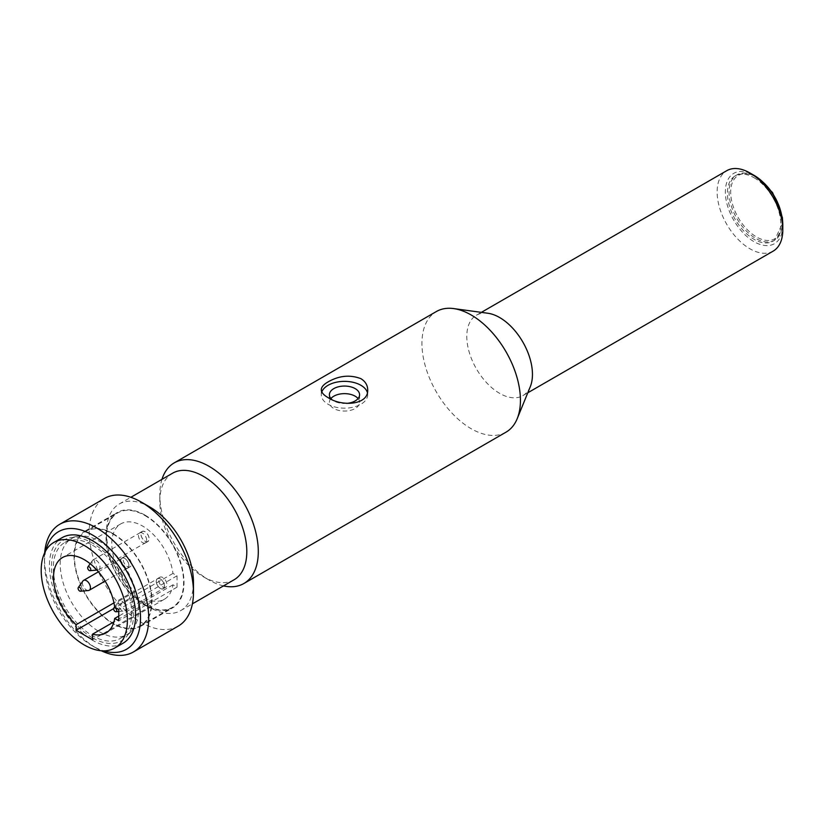 <?xml version="1.0" encoding="UTF-8"?>
<svg xmlns="http://www.w3.org/2000/svg" width="824" height="824" viewBox="0 0 824 824"><rect width="100%" height="100%" fill="white"/><g stroke="black" fill="none" stroke-linecap="round" stroke-linejoin="round"><path stroke-width="0.62" stroke-dasharray="4.12 3.09" d="M88.436 590.509A5.686 3.286 60 0 1 83.574 586.966A5.686 3.286 60 0 1 82.936 580.982M128.822 565.491A5.686 3.286 60 0 1 127.638 568.086A5.686 3.286 60 0 1 121.952 564.811A5.686 3.286 60 0 1 121.952 558.239A5.686 3.286 60 0 1 124.795 558.518A5.686 3.286 60 0 1 128.822 565.491M122.972 643.266A60.945 35.185 60 0 1 62.027 608.081A60.945 35.185 60 0 1 62.027 537.712M150.782 600.572A43.528 25.132 -120 0 0 164.337 599.275A43.528 25.132 -120 0 0 172.958 584.803L177.047 587.172L177.047 575.791L172.958 573.432A43.528 25.132 -120 0 0 152.028 533.221A43.528 25.132 -120 0 0 120.809 523.879A43.528 25.132 -120 0 0 134.363 591.096L134.363 596.648L150.782 606.124L150.782 600.572L113.959 621.832M172.958 584.803L118.769 616.095M177.047 587.172L118.769 620.812M177.047 575.791L118.769 609.441M172.958 573.432L114.68 607.082M134.363 591.096L113.959 602.869M134.363 596.648L113.65 608.606M150.782 606.124L92.504 639.774M128.905 565.532A5.799 3.348 -120 0 0 126.371 559.692A5.799 3.348 -120 0 0 121.9 558.136A5.799 3.348 -120 0 0 121.004 562.792A5.799 3.348 -120 0 0 124.795 567.901A5.799 3.348 -120 0 0 127.699 568.189A5.799 3.348 -120 0 0 128.905 565.532M164.45 586.049A5.799 3.348 -120 0 0 161.916 580.209A5.799 3.348 -120 0 0 157.435 578.654A5.799 3.348 -120 0 0 156.55 583.31A5.799 3.348 -120 0 0 160.34 588.418A5.799 3.348 -120 0 0 163.245 588.707A5.799 3.348 -120 0 0 164.45 586.049M146.672 540.256A5.799 3.348 -120 0 0 144.138 534.416A5.799 3.348 -120 0 0 139.668 532.86A5.799 3.348 -120 0 0 138.782 537.505A5.799 3.348 -120 0 0 142.573 542.625A5.799 3.348 -120 0 0 145.467 542.913A5.799 3.348 -120 0 0 146.672 540.256M145.034 541.203A5.799 3.348 -120 0 0 147.939 541.492A5.799 3.348 -120 0 0 147.939 534.786A5.799 3.348 -120 0 0 142.13 531.439A5.799 3.348 -120 0 0 141.244 536.084A5.799 3.348 -120 0 0 145.034 541.203M162.802 586.997A5.799 3.348 -120 0 0 165.706 587.285A5.799 3.348 -120 0 0 165.706 580.59A5.799 3.348 -120 0 0 159.897 577.233A5.799 3.348 -120 0 0 159.011 581.888A5.799 3.348 -120 0 0 162.802 586.997M127.257 566.479A5.799 3.348 -120 0 0 130.161 566.768A5.799 3.348 -120 0 0 130.161 560.062A5.799 3.348 -120 0 0 124.362 556.715A5.799 3.348 -120 0 0 123.466 561.371A5.799 3.348 -120 0 0 127.257 566.479M145.034 541.1A5.686 3.286 -120 0 0 147.877 541.389A5.686 3.286 -120 0 0 148.753 536.826A5.686 3.286 -120 0 0 145.034 531.82A5.686 3.286 -120 0 0 142.192 531.531A5.686 3.286 -120 0 0 141.316 536.094A5.686 3.286 -120 0 0 145.034 541.1M45.794 550.638A67.908 39.202 -120 0 0 44.486 562.761A67.908 39.202 -120 0 0 92.504 645.934A67.908 39.202 -120 0 0 103.659 650.857M44.692 552.729A73.707 42.56 -120 0 0 44.486 558.023A73.707 42.56 -120 0 0 96.604 648.303L92.504 645.934L96.604 648.303A73.707 42.56 -120 0 0 101.29 650.764M330.898 398.558A15.09 8.714 0 0 0 329.394 402.349A15.09 8.714 0 0 0 344.483 411.063A15.09 8.714 0 0 0 359.583 402.349A15.09 8.714 0 0 0 358.079 398.558M346.78 403.379A15.09 8.714 180 0 1 331.825 399.506M321.803 391.905A23.216 13.4 0 0 0 321.278 394.768A23.216 13.4 0 0 0 344.483 408.168A23.216 13.4 0 0 0 367.7 394.768A23.216 13.4 0 0 0 367.36 392.482M773.18 251.114A46.432 26.811 60 0 1 726.747 224.303A46.432 26.811 60 0 1 726.747 170.692M782.8 225.117A40.623 23.453 60 0 1 754.073 241.7A40.623 23.453 60 0 1 725.347 191.94A40.623 23.453 60 0 1 754.073 175.358M178.19 626.127A73.707 42.56 60 0 1 104.483 583.567A73.707 42.56 60 0 1 104.483 498.448M193.465 582.424A61.522 35.525 60 0 1 180.713 610.594A61.522 35.525 60 0 1 119.192 575.07A61.522 35.525 60 0 1 119.192 504.031A61.522 35.525 60 0 1 149.958 507.079M234.067 579.787A61.522 35.525 60 0 1 203.312 576.738A61.522 35.525 60 0 1 159.805 501.394A61.522 35.525 60 0 1 172.546 473.233M223.489 585.895A69.649 40.211 60 0 1 209.059 580.055A69.649 40.211 60 0 1 159.805 494.761A69.649 40.211 60 0 1 161.968 479.341M506.008 432.167A69.649 40.211 60 0 1 436.359 391.956A69.649 40.211 60 0 1 436.359 311.534M530.296 386.672A46.432 26.811 60 0 1 522.838 395.644A46.432 26.811 60 0 1 476.406 368.843A46.432 26.811 60 0 1 476.406 315.221A46.432 26.811 60 0 1 487.911 313.254M754.073 177.727A37.729 21.784 60 0 1 778.721 210.975A37.729 21.784 60 0 1 772.933 241.205A37.729 21.784 60 0 1 735.204 219.421A37.729 21.784 60 0 1 735.214 175.862A37.729 21.784 60 0 1 754.073 177.727M95.986 560.135A5.686 3.286 60 0 1 99.694 565.151A5.686 3.286 60 0 1 98.829 569.703A5.686 3.286 60 0 1 97.994 569.961A5.686 3.286 60 0 1 93.143 566.418A5.686 3.286 60 0 1 92.504 560.444A5.686 3.286 60 0 1 93.143 559.856A5.686 3.286 60 0 1 95.986 560.135M113.022 533.612A55.136 31.837 60 0 1 149.041 582.207A55.136 31.837 60 0 1 140.585 626.384A55.136 31.837 60 0 1 85.449 594.557A55.136 31.837 60 0 1 85.449 530.883A55.136 31.837 60 0 1 113.022 533.612M145.034 515.134A55.136 31.837 60 0 1 181.053 563.719A55.136 31.837 60 0 1 172.597 607.906A55.136 31.837 60 0 1 117.461 576.069A55.136 31.837 60 0 1 117.461 512.404A55.136 31.837 60 0 1 145.034 515.134M145.034 515.608A54.559 31.497 60 0 1 180.672 563.688A54.559 31.497 60 0 1 172.309 607.401A54.559 31.497 60 0 1 117.75 575.904A54.559 31.497 60 0 1 117.75 512.909A54.559 31.497 60 0 1 145.034 515.608M113.022 534.086A54.559 31.497 60 0 1 148.66 582.166A54.559 31.497 60 0 1 140.296 625.89A54.559 31.497 60 0 1 85.737 594.382A54.559 31.497 60 0 1 85.737 531.387A54.559 31.497 60 0 1 113.022 534.086M99.395 631.761A55.424 32.002 -120 0 0 127.102 634.511A55.424 32.002 -120 0 0 131.861 630.607A55.424 32.002 -120 0 0 134.013 585.277A55.424 32.002 -120 0 0 99.395 541.244A55.424 32.002 -120 0 0 77.435 536.342A55.424 32.002 -120 0 0 71.678 538.505A55.424 32.002 -120 0 0 63.18 582.918A55.424 32.002 -120 0 0 99.395 631.761M92.504 637.879A58.041 33.506 60 0 1 53.261 581.713A58.041 33.506 60 0 1 69.504 537.959A58.041 33.506 60 0 1 92.504 543.098A58.041 33.506 60 0 1 128.75 589.191A58.041 33.506 60 0 1 126.494 636.664A58.041 33.506 60 0 1 92.504 637.879M92.504 545.231A55.424 32.002 60 0 1 128.709 594.073A55.424 32.002 60 0 1 120.211 638.487A55.424 32.002 60 0 1 64.787 606.485A55.424 32.002 60 0 1 64.787 542.48A55.424 32.002 60 0 1 92.504 545.231M121.962 601.201A5.686 3.286 60 0 1 125.681 606.207A5.686 3.286 60 0 1 124.805 610.769A5.686 3.286 60 0 1 123.981 611.027A5.686 3.286 60 0 1 119.12 607.484A5.686 3.286 60 0 1 118.481 601.51A5.686 3.286 60 0 1 119.12 600.912A5.686 3.286 60 0 1 121.962 601.201M164.367 586.008A5.686 3.286 60 0 1 163.183 588.614A5.686 3.286 60 0 1 157.497 585.328A5.686 3.286 60 0 1 157.497 578.757A5.686 3.286 60 0 1 160.34 579.045A5.686 3.286 60 0 1 164.367 586.008M781.358 213.91A37.729 21.784 60 0 1 774.581 240.258A37.729 21.784 60 0 1 736.852 218.473A37.729 21.784 60 0 1 736.852 174.915A37.729 21.784 60 0 1 755.711 176.779A37.729 21.784 60 0 1 763.055 182.207M756.535 177.253A36.565 21.115 60 0 1 778.927 234.964A36.565 21.115 60 0 1 734.143 209.111A36.565 21.115 60 0 1 756.535 177.253M105.132 581.085L127.638 568.086M98.437 571.815L121.952 558.239M164.337 599.275L106.059 632.925M120.809 523.879L62.531 557.529M142.13 531.439L139.668 532.86M147.939 541.492L145.467 542.913M159.897 577.233L157.435 578.654M165.706 587.285L163.245 588.707M124.362 556.715L121.9 558.136M130.161 566.768L127.699 568.189M44.486 562.761L44.486 558.023M329.394 394.768L329.394 402.349M359.583 394.768L359.583 402.349M321.278 389.731L321.278 394.768M367.7 389.731L367.7 394.768M180.713 610.594L192.404 603.848M119.192 504.031L130.882 497.284M203.312 576.738L209.059 580.055M159.805 501.394L159.805 494.761M522.838 395.644L527.793 392.791M476.406 315.221L481.36 312.368M772.933 241.205L774.581 240.258L782.728 222.738M735.214 175.862L736.852 174.915C742.177 171.917 748.656 172.515 756.298 176.717M98.829 569.703L147.877 541.389M93.143 559.856L142.192 531.531M96.882 570.064L97.994 569.961M90.177 563.729L92.504 560.444M140.585 626.384L172.597 607.906M85.449 530.883L117.461 512.404M140.296 625.89L172.309 607.401M85.737 531.387L117.75 512.909M77.435 536.342L69.504 537.959M131.861 630.607L126.494 636.664M120.211 638.487L127.102 634.511M64.787 542.48L71.678 538.505M124.805 610.769L163.183 588.614M119.12 600.912L157.497 578.757M118.769 611.501L123.981 611.027M114.66 606.917L118.481 601.51"/><path stroke-width="1.24" d="M78.301 587.543L82.936 580.982A5.686 3.286 60 0 1 83.574 580.395A5.686 3.286 60 0 1 86.417 580.683A5.686 3.286 60 0 1 90.135 585.689A5.686 3.286 60 0 1 89.26 590.252A5.686 3.286 60 0 1 88.436 590.509L80.433 591.241A2.204 1.277 60 0 1 78.548 589.86A2.204 1.277 60 0 1 78.301 587.543A2.204 1.277 60 0 1 79.65 587.43A2.204 1.277 60 0 1 81.164 589.634A2.204 1.277 60 0 1 80.433 591.241M84.295 545.467A60.945 35.185 60 0 1 124.105 599.172A60.945 35.185 60 0 1 114.763 648.004A60.945 35.185 60 0 1 53.818 612.819A60.945 35.185 60 0 1 53.818 542.449A60.945 35.185 60 0 1 84.295 545.467M53.818 542.449L62.027 537.712A60.945 35.185 60 0 1 92.504 540.729A60.945 35.185 60 0 1 132.314 594.423A60.945 35.185 60 0 1 122.972 643.266L114.763 648.004M92.504 634.212A43.528 25.132 -120 0 0 106.059 632.925A43.528 25.132 -120 0 0 114.68 618.453L118.769 620.812L118.769 609.441L114.68 607.082A43.528 25.132 -120 0 0 93.751 566.861A43.528 25.132 -120 0 0 62.531 557.529A43.528 25.132 -120 0 0 76.086 624.736L76.086 630.288L92.504 639.774L92.504 634.212L113.959 621.832M118.769 616.095L114.68 618.453M113.959 602.869L76.086 624.736M113.65 608.606L76.086 630.288M103.659 650.857A67.908 39.202 -120 0 0 140.368 613.787A67.908 39.202 -120 0 0 96.254 537.372A67.908 39.202 -120 0 0 45.794 550.638M101.29 650.764A73.707 42.56 -120 0 0 133.457 651.949A73.707 42.56 -120 0 0 144.756 592.889A73.707 42.56 -120 0 0 96.604 527.926A73.707 42.56 -120 0 0 59.75 524.28A73.707 42.56 -120 0 0 44.692 552.729M358.079 398.558A15.09 8.714 0 0 0 333.823 396.19A15.09 8.714 0 0 0 330.898 398.558M331.825 399.506A15.09 8.714 180 0 1 329.394 394.768A15.09 8.714 180 0 1 333.823 388.609A15.09 8.714 180 0 1 355.154 388.609A15.09 8.714 180 0 1 359.583 394.768A15.09 8.714 180 0 1 346.78 403.379M328.076 381.903C323.657 384.406 321.391 387.023 321.278 389.731C321.391 392.471 323.657 395.087 328.076 397.611C341.424 406.809 368.699 405.326 367.7 389.731C367.586 385.117 365.32 381.43 360.902 378.659C349.953 374.529 339.014 375.62 328.076 381.903M367.36 392.482A23.216 13.4 0 0 0 351.508 381.986A23.216 13.4 0 0 0 328.076 385.292A23.216 13.4 0 0 0 321.803 391.905M481.36 312.368L726.747 170.692A46.432 26.811 60 0 1 749.964 172.988L749.964 172.988A46.432 26.811 60 0 1 782.8 229.855A46.432 26.811 60 0 1 773.18 251.114L527.793 392.791M754.073 175.358L749.964 172.988L754.073 175.358A40.623 23.453 60 0 1 782.8 225.117L782.8 229.855M59.75 524.28L104.483 498.448A73.707 42.56 60 0 1 141.337 502.104L141.337 502.104A73.707 42.56 60 0 1 193.465 592.384A73.707 42.56 60 0 1 178.19 626.127L133.457 651.949M149.958 507.079L141.337 502.104L149.958 507.079A61.522 35.525 60 0 1 193.465 582.424L193.465 592.384M130.882 497.284L172.546 473.233A61.522 35.525 60 0 1 203.312 476.272A61.522 35.525 60 0 1 243.502 530.491A61.522 35.525 60 0 1 234.067 579.787L192.404 603.848M161.968 479.341A69.649 40.211 60 0 1 174.235 462.872A69.649 40.211 60 0 1 209.059 466.322A69.649 40.211 60 0 1 254.554 527.7A69.649 40.211 60 0 1 243.883 583.505A69.649 40.211 60 0 1 223.489 585.895M174.235 462.872L436.359 311.534A69.649 40.211 60 0 1 453.612 308.578A69.649 40.211 60 0 1 471.184 314.984A69.649 40.211 60 0 1 517.194 418.705A69.649 40.211 60 0 1 506.008 432.167L243.883 583.505M453.612 308.578L487.911 313.254A46.432 26.811 60 0 1 499.622 317.528A46.432 26.811 60 0 1 530.296 386.672L517.194 418.705M89.219 566.881A2.204 1.277 60 0 1 90.722 569.085A2.204 1.277 60 0 1 90.001 570.692A2.204 1.277 60 0 1 88.117 569.322A2.204 1.277 60 0 1 87.869 567.005A2.204 1.277 60 0 1 89.219 566.881M115.195 607.947A2.204 1.277 60 0 1 116.699 610.151A2.204 1.277 60 0 1 115.978 611.758A2.204 1.277 60 0 1 114.093 610.388A2.204 1.277 60 0 1 113.846 608.071A2.204 1.277 60 0 1 115.195 607.947M763.055 182.207A37.729 21.784 60 0 1 781.358 213.91M89.26 590.252L105.132 581.085M83.574 580.395L98.437 571.815M782.728 222.738L782.398 217.495L772.531 192.507L756.092 176.604M90.001 570.692L96.882 570.064M87.869 567.005L90.177 563.729M115.978 611.758L118.769 611.501M113.846 608.071L114.66 606.917"/></g></svg>
